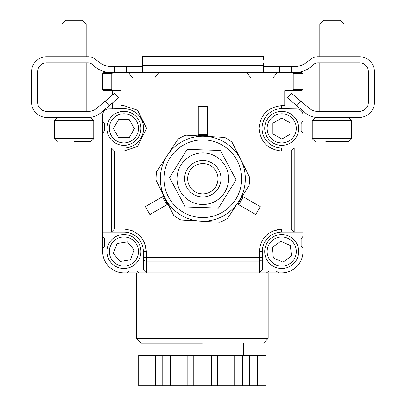 <?xml version="1.0" encoding="UTF-8"?>
<svg xmlns="http://www.w3.org/2000/svg" width="406" height="406" viewBox="0 0 406 406"><rect width="100%" height="100%" fill="white"/><g stroke="black" fill="none" stroke-linecap="round" stroke-linejoin="round"><path stroke-width="0.61" d="M228.614 178.721A25.796 25.796 0 0 0 189.917 156.381A25.796 25.796 0 0 0 189.917 201.061A25.796 25.796 0 0 0 228.614 178.721M235.495 178.721L220.422 150.464L187.146 149.347L169.546 177.605L185.212 206.979L218.484 208.095L236.089 179.838L235.495 178.721M263.697 65.67L264.59 66.432L263.697 65.67L264.59 66.432L263.697 65.67L263.697 62.879L263.697 65.67M141.41 66.432L142.303 65.67L141.41 66.432L142.303 65.67L142.303 62.879L142.303 65.67L141.41 66.432L110.752 66.432A18.209 18.209 0 0 1 99.379 62.438A18.209 18.209 0 0 0 110.752 66.432M292.594 72.501L301.754 72.501L302.967 73.714L301.754 72.501L158.812 72.501L154.711 77.962L132.559 77.962L128.463 72.501L158.812 72.501L140.4 72.501L142.303 71.76L140.4 72.501L112.995 72.501L111.772 73.714L111.772 89.498L102.667 89.498L103.88 90.711L112.995 90.711L111.772 89.498M344.121 56.718L344.121 23.944L340.482 20.3L344.121 23.944L319.842 23.944L319.842 56.718L318.03 56.718A12.139 12.139 0 0 0 310.448 59.377L306.621 62.438A18.209 18.209 0 0 1 295.248 66.432L264.59 66.432M114.38 72.501L110.752 72.501L114.38 72.501L114.38 66.432M265.6 72.501L246.823 72.501L277.171 72.501L273.076 77.962L250.918 77.962L246.823 72.501L265.6 72.501L263.697 71.76L263.697 62.879M57.023 56.718L46.705 56.718A15.174 15.174 0 0 0 31.531 71.892L31.531 102.241A15.174 15.174 0 0 0 46.705 117.415L88.635 117.415C91.792 117.238 91.792 117.238 88.635 117.415A18.209 18.209 0 0 0 100.338 113.157L118.511 97.907L109.209 105.712L118.511 97.907L114.609 93.258L96.435 108.509A12.139 12.139 0 0 1 88.635 111.345L46.705 111.345A9.105 9.105 0 0 1 37.601 102.241L37.601 71.892A9.105 9.105 0 0 1 46.705 62.788L87.97 62.788A6.07 6.07 0 0 1 91.761 64.118L95.588 67.178A24.279 24.279 0 0 0 110.752 72.501M99.379 62.438L95.552 59.377A12.139 12.139 0 0 0 87.97 56.718L86.158 56.718L87.97 56.718C92.005 57.155 92.005 57.155 87.97 56.718L46.705 56.718M46.705 117.415L57.023 117.415M305.662 113.157L296.791 105.712L305.662 113.157A18.209 18.209 0 0 0 317.365 117.415L359.295 117.415A15.174 15.174 0 0 0 374.469 102.241L374.469 71.892A15.174 15.174 0 0 0 359.295 56.718L348.977 56.718M310.412 67.178L314.239 64.118A6.07 6.07 0 0 1 318.03 62.788A6.07 6.07 0 0 0 314.239 64.118L310.412 67.178A24.279 24.279 0 0 1 295.248 72.501L291.62 72.501L291.62 66.432M318.03 62.788C313.995 63.701 313.995 63.701 318.03 62.788C313.995 63.701 313.995 63.701 318.03 62.788L359.295 62.788A9.105 9.105 0 0 1 368.399 71.892L368.399 102.241A9.105 9.105 0 0 1 359.295 111.345L317.365 111.345A12.139 12.139 0 0 1 309.565 108.509L291.391 93.258L300.689 101.064L291.391 93.258L287.489 97.907L291.391 93.258L287.489 97.907L296.791 105.712L300.689 101.064M317.365 117.415L315.655 117.334L317.365 117.415C314.208 117.238 314.208 117.238 317.365 117.415L319.842 117.415M318.03 56.718C313.995 57.155 313.995 57.155 318.03 56.718C313.995 57.155 313.995 57.155 318.03 56.718C313.995 57.155 313.995 57.155 318.03 56.718C313.995 57.155 313.995 57.155 318.03 56.718L359.295 56.718M315.584 117.329L314.985 117.258L315.584 117.329M315.137 111.142L315.589 111.214L315.137 111.142M202.33 343.212L141.329 343.212L202.33 343.212M281.85 139.06L272.741 133.813L272.73 123.297L281.83 118.034L290.94 123.282L290.95 133.792L281.85 139.06M118.653 137.685L113.396 128.575L118.653 119.471L129.164 119.471L134.422 128.575L129.164 137.685L118.653 137.685M263.332 343.212L268.188 338.355L136.472 338.355L136.472 272.802M281.723 113.776A14.565 14.565 0 0 1 294.34 135.624A14.565 14.565 0 0 1 269.107 135.624A14.565 14.565 0 0 1 281.723 113.776M282.997 262.2L273.38 257.957L272.243 247.503L280.729 241.296L290.346 245.539L291.483 255.993L282.997 262.2M113.041 90.711L120.876 90.711L120.876 108.681L123.911 108.681A19.661 19.661 0 0 1 143.567 128.342A19.661 19.661 0 0 1 123.911 148.002L111.391 148.002L111.391 232.136L123.911 232.136A19.422 19.422 0 0 1 143.333 251.558L143.333 269.726L146.368 272.802L126.946 272.802L129.372 270.98L136.655 270.98L139.085 272.802M284.758 105.885L284.758 90.711L301.754 90.711L302.967 89.498L301.754 90.711L292.594 90.711M138.476 128.342A14.565 14.565 0 0 1 116.623 140.958A14.565 14.565 0 0 1 116.623 115.725A14.565 14.565 0 0 1 138.476 128.342M113.345 253.354L117.106 243.539L127.489 241.89L134.112 250.06L130.346 259.876L119.963 261.525L113.345 253.354M112.883 90.711A12.139 12.139 0 0 0 112.498 93.745L112.498 95.029M292.163 93.908L292.163 93.745A12.139 12.139 0 0 0 291.777 90.711M292.163 108.92L292.163 101.83M112.498 102.957L112.498 108.92M281.723 111.345A16.996 16.996 0 0 1 296.441 136.837A16.996 16.996 0 0 1 267.006 136.837A16.996 16.996 0 0 1 281.723 111.345M281.723 151.037C268.021 149.611 260.459 142.049 259.028 128.342C260.454 114.639 268.016 107.077 281.723 105.646L281.723 108.681A19.661 19.661 0 0 0 262.063 128.342A19.661 19.661 0 0 0 281.723 148.002L281.723 151.037L291.183 151.037L294.243 148.002L281.723 148.002A19.661 19.661 0 0 1 262.063 128.342A19.661 19.661 0 0 1 281.723 108.681L296.898 108.92A6.07 6.07 0 0 1 302.967 114.989L302.967 133.198L301.145 130.768L301.145 123.485L302.967 121.059M281.723 236.992A14.565 14.565 0 0 1 294.34 258.84A14.565 14.565 0 0 1 269.107 258.84A14.565 14.565 0 0 1 281.723 236.992M113.041 72.501L103.88 72.501L102.667 73.714L111.772 73.714M112.995 72.501L103.88 72.501L102.667 73.714L102.667 89.498M292.64 72.501L293.863 73.714L302.967 73.714L302.967 89.498L293.863 89.498L292.64 90.711M198.265 134.797A44.158 44.158 0 0 1 207.37 134.797L207.37 106.489L198.265 106.489M207.37 105.885L198.265 105.885L198.265 135.629L207.37 135.629L207.37 105.885M243.128 196.737A44.158 44.158 0 0 1 238.576 204.624M255.734 214.53L260.287 206.644L242.412 196.326L237.86 204.208L255.734 214.53M167.054 204.624A44.158 44.158 0 0 1 162.501 196.737M145.348 206.644L149.9 214.53L167.774 204.208L163.222 196.326L145.348 206.644M140.907 128.342A16.996 16.996 0 0 1 123.911 145.338A16.996 16.996 0 0 1 106.915 128.342A16.996 16.996 0 0 1 123.911 111.345A16.996 16.996 0 0 1 140.907 128.342M120.876 105.646L123.911 105.646L137.527 110.188L146.602 128.342L137.527 146.495L123.911 151.037L114.451 151.037L111.437 148.023M138.476 251.558A14.565 14.565 0 0 1 116.623 264.174A14.565 14.565 0 0 1 116.623 238.941A14.565 14.565 0 0 1 138.476 251.558M259.267 251.558L262.301 251.558L262.301 269.726L262.301 257.577L259.267 257.577L259.267 251.558C260.672 237.997 268.158 230.512 281.723 229.101L272.304 231.171M131.717 230.501L132.178 230.679M144.297 242.138L146.368 251.558L143.333 251.558L143.333 257.577L146.368 257.577L146.368 261.17A3.035 2.994 180 0 1 143.333 258.175L143.333 269.726M294.243 148.002L302.967 148.002L302.967 232.136L294.198 232.11L294.198 148.023M301.145 246.097L301.145 238.809L302.967 236.383L302.967 248.523L301.145 246.097M281.723 234.561A16.996 16.996 0 0 1 298.72 251.558A16.996 16.996 0 0 1 281.723 268.554A16.996 16.996 0 0 1 264.727 251.558A16.996 16.996 0 0 1 281.723 234.561M262.301 251.558A19.422 19.422 0 0 1 281.723 232.136L281.723 229.101L291.183 229.101L294.198 232.11M281.723 232.136L302.967 232.136L302.967 236.383M120.876 108.681L108.737 108.92A6.07 6.07 0 0 0 102.667 114.989L102.667 121.059L104.484 123.485L104.484 130.768L102.667 133.198L102.667 121.059M293.863 89.498L293.863 73.714M104.484 238.809L104.484 246.097L102.667 248.523L102.667 236.383L104.484 238.809M114.451 151.037L114.451 229.101L111.437 232.11M102.667 236.383L102.667 148.002L111.391 148.002L102.667 148.002L102.667 133.198M140.907 251.558A16.996 16.996 0 0 1 115.411 266.275A16.996 16.996 0 0 1 115.411 236.84A16.996 16.996 0 0 1 140.907 251.558M114.451 229.101L123.911 229.101C137.472 230.506 144.957 237.992 146.368 251.558L146.368 257.577L259.267 257.577L259.267 272.802L262.301 269.726M302.967 133.198L302.967 148.002M102.667 232.136L111.391 232.136M262.301 257.577L262.301 267.899M143.333 267.899L143.333 258.175M262.301 258.175A3.035 2.994 180 0 1 259.267 261.17L146.368 261.17L146.368 272.802L266.549 272.802L268.975 270.98L276.263 270.98L278.689 272.802L281.723 272.802A21.244 21.244 0 0 0 302.967 251.558L302.967 248.523M126.946 272.802L123.911 272.802A21.244 21.244 0 0 1 102.667 251.558L102.667 248.523M278.689 272.802L266.549 272.802M257.648 385.7L265.971 385.7L265.971 355.351L257.648 355.351L257.648 385.7L234.15 385.7L234.15 355.351L249.355 355.351L249.355 385.7M147.013 385.7L147.013 355.351L138.69 355.351L138.69 385.7L234.15 385.7M242.473 355.351L242.473 385.7M217.504 385.7L217.504 355.351L234.15 355.351M193.226 385.7L193.226 355.351L211.435 355.351L211.435 385.7M170.51 385.7L170.51 355.351L187.156 355.351L187.156 385.7M162.187 385.7L162.187 355.351L170.51 355.351M155.305 385.7L155.305 355.351L162.187 355.351M243.605 343.212L243.605 355.351M249.355 355.351L257.648 355.351M147.013 355.351L155.305 355.351M187.156 355.351L193.226 355.351M211.435 355.351L217.504 355.351M245.305 178.721A42.488 42.488 0 0 1 181.573 215.515A42.488 42.488 0 0 1 181.573 141.927A42.488 42.488 0 0 1 245.305 178.721M200.336 221.138L180.898 220.001A46.736 46.736 0 0 1 173.575 215.18L156.107 180.381A46.736 46.736 0 0 1 156.62 171.631L178.026 139.101A46.736 46.736 0 0 1 185.862 135.168L224.736 137.441A46.736 46.736 0 0 1 232.054 142.262L249.523 177.062A46.736 46.736 0 0 1 249.015 185.811L227.604 218.342A46.736 46.736 0 0 1 219.773 222.275L200.336 221.138M241.661 178.721A38.844 38.844 0 0 1 183.395 212.363A38.844 38.844 0 0 1 183.395 145.079A38.844 38.844 0 0 1 241.661 178.721M221.026 178.721A18.209 18.209 0 0 1 193.713 194.489A18.209 18.209 0 0 1 193.713 162.953A18.209 18.209 0 0 1 221.026 178.721M217.992 178.721A15.174 15.174 0 0 1 195.23 191.86A15.174 15.174 0 0 1 195.23 165.582A15.174 15.174 0 0 1 217.992 178.721M61.874 23.944L65.513 20.3L82.514 20.3L86.158 23.944L61.874 23.944L61.874 56.718M344.121 62.788L344.121 111.345M333.138 117.415L330.829 117.415M340.482 20.3L323.486 20.3L319.842 23.944L323.486 20.3M330.829 141.694L348.673 141.694L351.708 138.659L351.708 120.45L348.673 117.415L351.708 120.45L312.255 120.45L315.289 117.415L312.255 120.45L312.255 138.659L351.708 138.659L348.673 141.694M336.813 141.694L325.835 141.694M86.158 23.944L86.158 56.718L87.97 56.718C92.005 57.155 92.005 57.155 87.97 56.718M86.158 62.788L86.158 111.345M74.019 117.415L90.711 117.415L74.019 117.415M74.019 141.694L90.711 141.694L74.019 141.694M128.463 72.501L140.4 72.501M126.52 72.501L126.52 66.432M279.48 66.432L279.48 72.501M306.621 62.438A18.209 18.209 0 0 1 295.248 66.432M37.601 71.892A9.105 9.105 0 0 1 46.705 62.788M87.97 62.788C92.005 63.701 92.005 63.701 87.97 62.788A6.07 6.07 0 0 1 91.761 64.118L95.588 67.178M31.531 71.892L31.531 102.241M96.435 108.509A12.139 12.139 0 0 1 88.635 111.345M46.705 111.345A9.105 9.105 0 0 1 37.601 102.241M263.697 56.312L142.303 56.312L142.303 60.012L263.697 60.012L263.697 56.312M374.469 102.241L374.469 71.892M359.295 62.788A9.105 9.105 0 0 1 368.399 71.892M368.399 102.241A9.105 9.105 0 0 1 359.295 111.345M317.365 111.345A12.139 12.139 0 0 1 309.565 108.509M142.303 60.012L142.303 71.76M88.635 117.415C91.792 117.238 91.792 117.238 88.635 117.415M91.015 63.605L90.228 63.224M123.911 148.002L123.911 151.037M123.911 105.646L123.911 108.681M291.183 229.101L291.183 151.037M281.723 105.646L284.758 105.646M123.911 229.101L123.911 232.136M93.745 120.45L93.745 138.659L54.287 138.659L54.287 120.45L93.745 120.45L90.705 117.415M105.311 101.064L109.209 105.712M263.697 65.391L142.303 65.391M136.472 338.355L141.329 343.212M268.188 338.355L268.188 272.802M161.055 343.212L161.055 355.351M61.874 62.788L61.874 111.345M54.287 120.45L57.322 117.415L54.292 120.45L54.292 138.659L57.327 141.694L54.287 138.659M90.705 141.694L93.745 138.659M312.255 138.659L315.289 141.694L312.255 138.659M319.842 62.788L319.842 111.345M65.518 20.3L61.879 23.944L61.879 56.718M61.879 62.788L61.879 111.345"/></g></svg>
